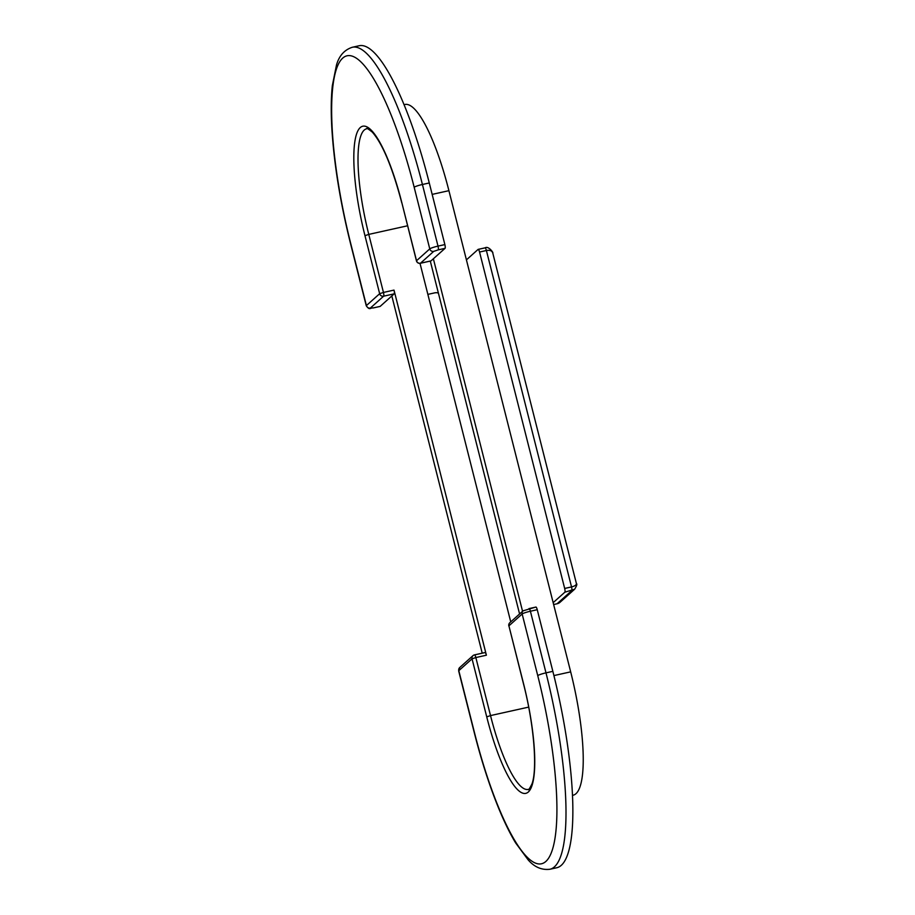 <?xml version="1.0" encoding="UTF-8"?>
<svg xmlns="http://www.w3.org/2000/svg" width="915" height="915" viewBox="0 0 915 915"><rect width="100%" height="100%" fill="white"/><g stroke="black" fill="none" stroke-linecap="round" stroke-linejoin="round"><path stroke-width="1.37" d="M438.388 293.052A7.206 6.965 48.2 0 0 434.682 292.869L427.865 294.378M572.538 795.341L573.167 795.204A107.318 24.511 -102.5 0 0 570.674 671.862L448.91 190.675A107.318 24.511 -102.5 0 0 404.865 104.493L404.018 104.676M510.742 621.891L420.008 263.337M466.421 259.871L478.099 249.418A3.317 0.755 77.5 0 1 478.19 249.372A3.317 0.755 77.5 0 1 479.551 252.037L564.669 588.448A3.317 0.755 77.5 0 1 564.841 592.211L574.654 589.203C576.747 585.84 577.319 583.942 576.381 583.518C576.507 584.948 574.883 586.08 571.532 586.927L564.669 588.448M553.163 602.665L564.841 592.211M479.551 252.037L486.403 250.516C489.822 249.909 491.927 250.699 492.728 252.872L492.728 252.895C493.883 253.444 488.69 245.506 485.041 247.851A3.317 0.755 -102.5 0 0 484.95 247.896L478.282 249.372M576.393 583.507L492.728 252.872M553.632 604.54L557.063 603.774A7.206 6.965 48.2 0 0 560.117 602.219L574.654 589.203M529.144 608.578L535.813 607.091A3.317 0.755 77.5 0 1 535.893 607.045A3.317 0.755 77.5 0 1 537.254 609.71L530.403 611.231A7.206 0.892 165.8 0 0 522.156 613.999L508.912 625.849A3.317 3.203 -131.8 0 1 509.849 622.68A3.317 3.317 0 0 0 508.843 625.963L508.957 626.032M474.576 654.9L484.95 652.589A3.317 0.755 77.5 0 1 485.03 652.544A3.317 0.755 77.5 0 1 486.391 655.209L475.846 657.553A3.317 0.755 -102.5 0 0 474.485 654.888A3.317 0.755 -102.5 0 0 474.393 654.934A3.317 3.203 48.2 0 0 472.049 658.823L458.804 670.684A7.206 0.892 165.8 0 0 458.667 670.924L459.742 667.515A3.317 3.203 48.2 0 0 458.804 670.684L474.393 732.309A163.671 37.378 -102.5 0 0 545.912 861.404A163.671 37.378 -102.5 0 0 537.745 675.625A7.206 0.892 -14.2 0 1 545.992 672.857A170.876 39.025 77.5 0 1 549.984 869.25L556.835 867.729A170.876 39.025 77.5 0 0 552.854 671.336L537.254 609.71M519.583 613.965L430.29 261.072M522.568 611.3L433.367 258.785L431.034 260.878A3.317 0.755 77.5 0 1 430.942 260.935A3.317 0.755 77.5 0 1 430.839 260.924M379.977 306.422A3.317 0.755 -102.5 0 0 380.08 306.434A3.317 0.755 -102.5 0 0 380.171 306.388L373.32 307.909A3.317 0.755 77.5 0 1 373.228 307.955A3.317 0.755 77.5 0 1 373.126 307.943M486.391 655.209L394.01 290.101A3.317 0.755 77.5 0 1 394.171 293.852L380.171 306.388M394.01 290.101L383.454 292.434A3.317 0.755 77.5 0 1 383.614 296.197A3.317 3.203 -131.8 0 1 379.656 293.715L366.412 305.564A7.206 0.892 165.8 0 0 366.275 305.816C369.935 310.734 369.992 307.623 373.228 307.955L380.08 306.434M407.587 225.776L368.768 234.4L383.454 292.434L379.656 293.715L364.971 235.681L368.768 234.4A91.9 20.988 77.5 0 1 366.629 128.775C366.332 127.734 368.207 128.832 372.268 132.08C382.504 143.644 392.341 167.216 401.776 202.821L401.834 202.707A95.217 21.743 -102.5 0 0 360.224 127.597A95.217 21.743 -102.5 0 0 364.971 235.681M373.32 307.909L370.369 308.058A3.317 3.203 -131.8 0 1 366.412 305.564L350.822 243.939A163.671 37.378 77.5 0 1 342.656 58.16A163.671 37.378 77.5 0 1 414.175 187.266L429.764 248.891L416.519 260.741A3.317 3.203 48.2 0 0 420.477 263.223A3.317 0.755 77.5 0 1 420.385 263.28A3.317 0.755 77.5 0 1 420.271 263.268M433.367 258.785L445.033 248.354A3.317 0.755 -102.5 0 0 444.873 244.591L438.01 246.112A7.206 0.892 165.8 0 0 429.764 248.891A3.317 3.203 -131.8 0 0 433.721 251.373L438.182 249.875A3.317 0.755 -102.5 0 0 438.01 246.112L422.421 184.487A170.876 39.025 -102.5 0 0 352.298 47.271C344.44 49.822 339.168 55.712 336.503 64.942L332.328 85.678C331.093 97.39 330.91 111.184 331.768 127.048C333.884 163.167 340.186 202.215 350.685 244.191A7.206 0.892 165.8 0 1 350.822 243.939M401.834 202.707L416.577 260.924M444.873 244.591L429.272 182.966A170.876 39.025 -102.5 0 0 359.149 45.75L352.298 47.271M391.826 295.957L482.216 653.173M557.063 603.774L571.692 590.69A3.317 0.755 -102.5 0 0 571.532 586.927L486.403 250.516A3.317 0.755 -102.5 0 0 485.041 247.851L478.19 249.372M528.676 707.112L490.52 715.587L475.846 657.553L472.049 658.823L486.734 716.868L490.52 715.587A91.9 20.988 -102.5 0 0 528.241 789.393C528.298 790.56 529.545 788.741 531.97 783.949C537.517 769.309 534.086 724.623 523.529 683.997L523.597 683.894A95.217 21.743 77.5 0 1 528.344 791.978A95.217 21.743 77.5 0 1 486.734 716.868M474.393 732.309A7.206 0.892 165.8 0 0 474.256 732.549L458.667 670.924M537.745 675.625L522.156 613.999A3.317 3.203 48.2 0 1 523.094 610.831L509.849 622.68M523.529 683.997L508.912 625.849L523.597 683.894M528.95 608.612A3.317 0.755 77.5 0 1 529.042 608.567A3.317 0.755 77.5 0 1 530.403 611.231L545.992 672.857L552.854 671.336M370.369 308.058L383.614 296.197L394.171 293.852M431.034 260.878L420.477 263.223L433.721 251.373M438.182 249.875L445.033 248.354M401.879 202.89L416.451 260.855A3.317 3.317 0 0 0 420.385 263.28L430.942 260.935M414.175 187.266A7.206 0.892 -14.2 0 1 422.421 184.487L429.272 182.966M553.907 675.579L570.674 671.862M432.166 194.392L448.91 190.675M485.03 652.544L474.485 654.888A3.317 3.317 0 0 0 472.986 655.655L459.742 667.515M535.893 607.045L523.094 610.831M549.984 869.25C541.783 870.268 534.52 867.157 528.195 859.928L515.625 842.909C509.838 833.29 504.096 821.533 498.412 807.648C489.422 785.573 481.37 760.548 474.256 732.549M366.275 305.816L350.685 244.191"/></g></svg>
